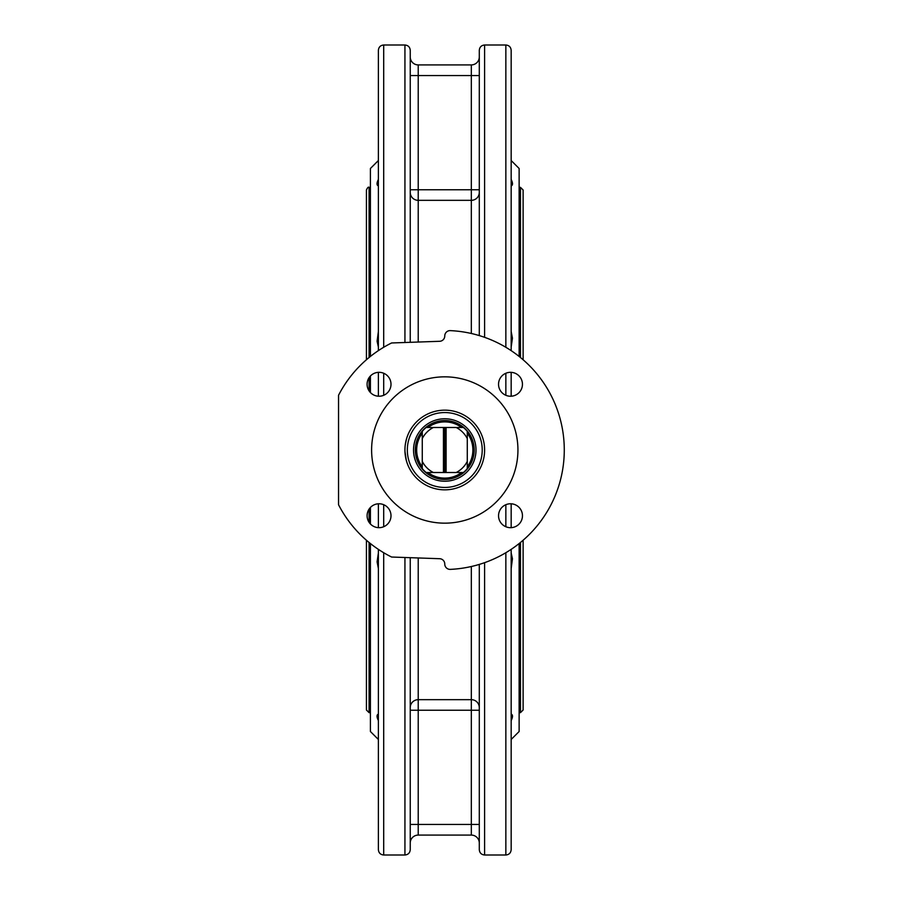 <?xml version="1.0" encoding="UTF-8"?>
<svg xmlns="http://www.w3.org/2000/svg" width="900" height="900" viewBox="0 0 900 900"><rect width="100%" height="100%" fill="white"/><g stroke="black" fill="none" stroke-linecap="round" stroke-linejoin="round"><path stroke-width="1.35" d="M484.414 446.04L484.605 449.966M467.28 461.396L467.28 431.381A29.216 29.216 0 0 1 467.28 468.619L467.28 461.396A25.234 25.234 0 0 1 456.176 472.511L463.399 472.511A29.216 29.216 0 0 1 426.15 472.511L443.441 472.511L443.441 427.489L446.096 427.489L446.096 472.511L444.769 472.511L444.769 427.489M422.269 438.604L422.269 468.619A29.216 29.216 0 0 1 422.269 431.381L422.269 438.604A25.234 25.234 0 0 1 433.373 427.489L426.15 427.489A29.216 29.216 0 0 1 463.399 427.489L456.176 427.489A25.234 25.234 0 0 1 467.28 438.604M444.769 472.511L443.441 472.511M446.096 472.511L456.176 472.511M443.441 427.489L433.373 427.489M433.373 472.511A25.234 25.234 0 0 1 422.269 461.396M426.15 427.489A29.216 29.216 0 0 0 422.269 431.381M456.176 427.489L446.096 427.489M415.564 450A29.216 29.216 0 0 0 467.28 468.619A29.216 29.216 0 0 0 473.985 450M467.28 431.381A29.216 29.216 0 0 0 463.399 427.489M427.95 427.489A28.102 28.102 0 0 1 461.599 427.489M467.28 433.17A28.102 28.102 0 0 1 467.28 466.83M461.599 472.511A28.102 28.102 0 0 1 427.95 472.511M422.269 466.83A28.102 28.102 0 0 1 422.269 433.17M519.131 712.654L520.459 712.654L523.114 709.999L523.114 540.248M523.114 359.752L523.114 190.001L520.459 187.346L520.459 357.514M370.406 712.654L369.079 712.654L366.424 709.999L366.424 540.248M366.424 359.752L366.424 190.001C367.549 187.56 368.438 186.671 369.079 187.346L369.079 357.514M378.382 185.917C376.605 185.243 376.605 183.071 378.382 179.426L378.36 179.46M512.494 183.78L511.166 179.426C512.933 183.071 512.933 185.243 511.166 185.917M370.406 507.465L370.406 523.991M370.406 543.555L370.406 731.509L378.382 739.474M378.382 160.526L370.406 168.491L370.406 356.445M370.406 376.009L370.406 392.535M378.382 347.108L377.1 341.235L378.382 331.425M378.382 720.574C376.605 716.929 376.605 714.758 378.382 714.082L378.36 714.082M378.382 568.575L377.1 561.814L378.382 552.892M511.166 396.202L511.166 372.341M511.166 350.629L511.166 50.31C510.851 47.081 509.085 45.315 505.856 45L505.856 347.276M505.856 552.724L505.856 855C509.085 854.685 510.851 852.919 511.166 849.69L511.166 549.371M511.166 527.659L511.166 503.798M378.382 503.798L378.382 527.659M378.382 549.371L378.382 849.69C378.697 852.919 380.464 854.685 383.692 855L383.692 552.724M383.692 347.276L383.692 45C380.464 45.315 378.697 47.081 378.382 50.31L378.382 350.629M378.382 372.341L378.382 396.202M512.494 716.209L511.166 714.082C512.933 714.758 512.933 716.929 511.166 720.574M511.166 552.892L512.449 558.765L511.166 568.575M511.166 331.425L512.449 338.186L511.166 347.108M367.099 515.722A11.947 11.947 0 0 1 385.02 505.373A11.947 11.947 0 0 1 385.02 526.072A11.947 11.947 0 0 1 367.099 515.722M379.046 372.319A11.947 11.947 0 0 1 389.396 390.251A11.947 11.947 0 0 1 368.696 390.251A11.947 11.947 0 0 1 379.046 372.319M510.502 527.681A11.947 11.947 0 0 1 500.152 509.749A11.947 11.947 0 0 1 520.852 509.749A11.947 11.947 0 0 1 510.502 527.681M522.45 384.277A11.947 11.947 0 0 1 504.517 394.627A11.947 11.947 0 0 1 504.517 373.928A11.947 11.947 0 0 1 522.45 384.277M519.131 543.555L519.131 731.509L511.166 739.474M511.166 160.526L519.131 168.491L519.131 356.445M517.939 450A73.17 73.17 0 0 1 408.184 513.36A73.17 73.17 0 0 1 408.184 386.64A73.17 73.17 0 0 1 517.939 450M404.933 450A39.836 39.836 0 0 0 464.692 484.504A39.836 39.836 0 0 0 464.692 415.496A39.836 39.836 0 0 0 404.933 450M404.933 557.494L404.933 855C408.161 854.685 409.928 852.919 410.243 849.69L410.243 557.685M479.295 564.413L479.295 849.69C479.61 852.919 481.376 854.685 484.605 855L484.605 562.669M444.769 335.925A5.31 5.31 0 0 1 450.326 330.626A119.509 119.509 0 0 1 564.278 450A119.509 119.509 0 0 1 450.326 569.374A5.31 5.31 0 0 1 444.769 564.075L444.769 564.019A5.31 5.31 0 0 0 439.65 558.709L391.601 557.033A119.509 119.509 0 0 1 338.546 504.754L338.546 395.246A119.509 119.509 0 0 1 391.601 342.968L439.65 341.291A5.31 5.31 0 0 0 444.769 335.981L444.769 335.925M410.243 774.967L410.243 824.456L418.219 824.456L418.219 710.235L410.243 710.235L410.243 713.891M484.605 337.331L484.605 45C481.376 45.315 479.61 47.081 479.295 50.31L479.295 335.588M410.243 342.315L410.243 50.31C409.928 47.081 408.161 45.315 404.933 45L404.933 342.506M410.243 189.765L418.219 189.765L418.219 75.544L471.33 75.544L471.33 64.913A7.965 7.965 0 0 0 479.295 56.947A7.965 7.965 0 0 1 471.33 64.913L418.219 64.913A7.965 7.965 0 0 1 410.243 56.947M410.243 843.053A7.965 7.965 0 0 1 418.219 835.087L471.33 835.087A7.965 7.965 0 0 1 479.295 843.053A7.965 7.965 0 0 0 471.33 835.087L471.33 824.456L418.219 824.456L418.219 835.087M459.934 424.755A29.453 29.453 0 0 0 415.327 449.494A29.453 29.453 0 0 0 459.056 475.751A29.453 29.453 0 0 0 459.934 424.755M460.845 423.225A31.23 31.23 0 0 0 413.55 449.46A31.23 31.23 0 0 0 459.923 477.315A31.23 31.23 0 0 0 460.845 423.225M482.22 450.079A37.451 37.451 0 0 1 425.981 482.389A37.451 37.451 0 0 1 426.116 417.532A37.451 37.451 0 0 1 482.22 450.079M475.999 450.067A31.23 31.23 0 0 1 429.098 477.011A31.23 31.23 0 0 1 429.21 422.921A31.23 31.23 0 0 1 475.999 450.067M474.221 450.067A29.453 29.453 0 0 1 429.986 475.47A29.453 29.453 0 0 1 430.099 424.463A29.453 29.453 0 0 1 474.221 450.067M406.406 439.267L405.349 444.296M404.955 451.384L406.305 460.361M520.459 712.654L520.459 542.486M369.079 712.654L369.079 542.486M369.079 522.326L369.079 509.13M369.079 390.87L369.079 377.674M383.692 526.736L383.692 504.72M505.856 504.72L505.856 526.736M505.856 373.264L505.856 395.28M383.692 395.28L383.692 373.264M479.295 75.544L471.33 75.544L471.33 200.329A7.965 7.931 180 0 0 479.295 192.409M410.243 192.409A7.965 7.931 180 0 0 418.219 200.329L471.33 200.329L471.33 333.484M479.295 710.235L418.219 710.235L418.219 699.671A7.965 7.931 -0 0 0 410.243 707.591M479.295 707.591A7.965 7.931 -0 0 0 471.33 699.671L418.219 699.671L418.219 557.955M418.219 342.045L418.219 189.765L479.295 189.765M479.295 824.456L471.33 824.456L471.33 566.516M418.219 64.913L418.219 75.544L410.243 75.544M519.131 187.346L520.459 187.346M370.406 187.346L369.079 187.346M404.933 855L383.692 855M484.605 855L505.856 855M484.605 45L505.856 45M383.692 45L404.933 45"/></g></svg>
